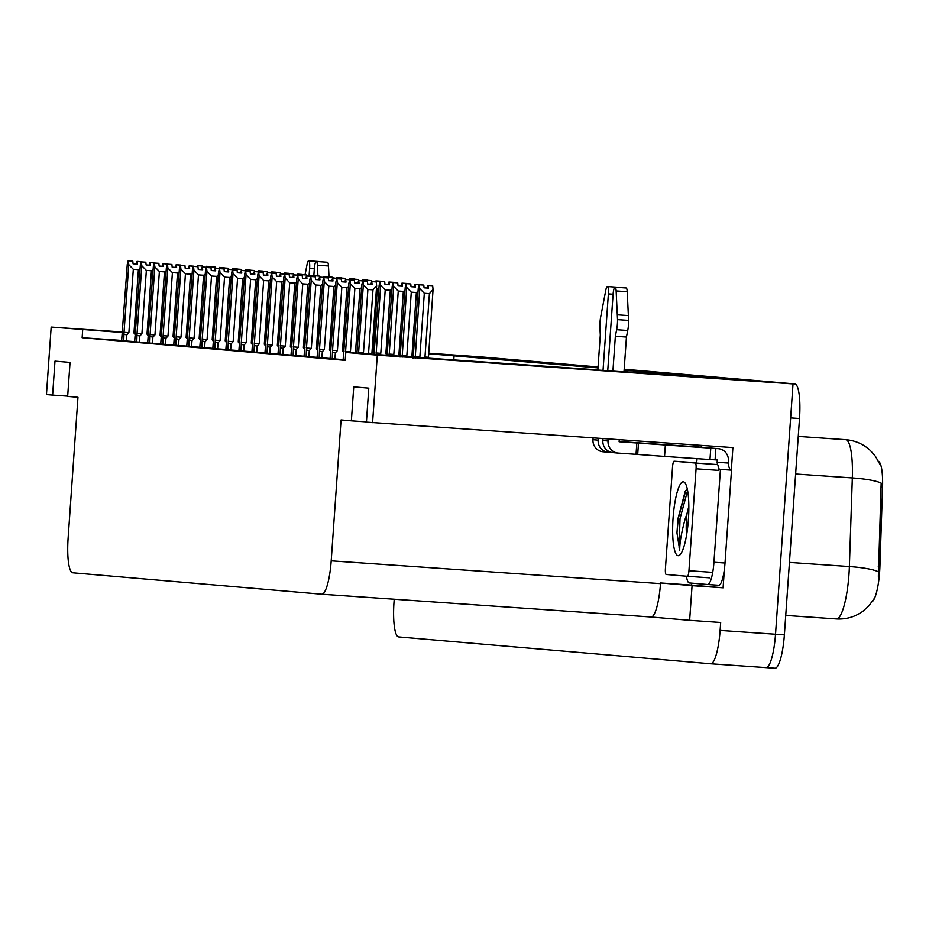 <?xml version="1.0" encoding="UTF-8"?>
<svg xmlns="http://www.w3.org/2000/svg" width="929" height="929" viewBox="0 0 929 929"><rect width="100%" height="100%" fill="white"/><g stroke="black" fill="none" stroke-linecap="round" stroke-linejoin="round"><path stroke-width="1.39" d="M597.846 370.044L793.018 383.909L775.518 634.228A34.059 7.084 94 0 1 766.1 667.603A34.059 7.084 94 0 1 766.077 667.603A34.059 7.084 94 0 1 766.077 667.603A34.059 7.084 94 0 0 775.518 634.228L790.637 417.887L799.509 418.503L784.378 634.844A34.059 7.084 94 0 1 774.972 668.218A34.059 7.084 94 0 1 774.949 668.218L766.135 667.603M428.606 353.183L473.047 356.364L428.594 353.287M428.583 353.543L488.108 357.665L598.044 367.129L473.941 356.446A34.059 7.084 94 0 0 473.918 356.434A34.059 7.084 94 0 0 473.07 356.62M624.183 369.231L794.829 383.921L624.172 369.37L771.802 382.086L623.998 371.855M724.388 569.349L723.087 587.813L691.571 585.096L691.71 583.133M701.209 447.209L701.337 445.397M122.442 332.536L51.176 327.066L46.45 394.57L52.616 395.104L54.985 361.126L70.047 362.426L67.666 396.404L77.966 397.287L68.119 538.193A34.059 7.084 -86 0 0 72.799 572.787L321.771 594.212A34.059 7.084 -86 0 0 331.2 560.837L341.059 419.931L351.359 420.825L353.74 386.847L368.79 388.136L366.421 422.114L732.9 447.581L731.32 470.132M651.078 617.007L689.643 620.317L692.07 585.665L660.542 582.947L691.571 585.096M692.07 585.665L723.087 587.813M321.817 594.223L651.066 616.995A34.059 7.084 -86 0 0 651.09 617.007A34.059 7.084 -86 0 0 660.496 583.633L660.542 582.947M689.643 620.317L720.672 622.465L720.114 630.396A34.059 7.084 94 0 1 710.708 663.77L398.669 636.911A34.059 7.084 94 0 1 393.989 602.317L394.198 599.228M710.708 663.77A34.059 7.084 94 0 1 710.685 663.77L766.1 667.603L710.731 663.77M51.176 327.066L122.535 332.001M372.575 422.649L377.302 355.145L793.018 383.909M597.997 367.872L428.571 353.717M624.009 371.681L717.176 378.126L624.114 370.114M377.302 355.145L345.774 352.428L597.858 369.87M321.771 594.212A34.059 7.084 -86 0 0 321.794 594.212L651.09 617.007M351.359 420.825L366.432 421.871M52.616 395.104L67.689 396.149M121.618 340.444L82.135 337.715L345.228 360.359L345.774 352.428M82.135 337.715L82.693 329.783M878.555 461.399A30.657 6.375 94 0 1 882.55 487.075L879.914 566.62A30.657 6.375 94 0 1 872.25 601.62M453.782 359.906L454.095 355.482M238.939 350.779L239.392 344.264L238.881 350.779L237.22 350.639L251.933 351.708M251.922 351.87L264.962 352.834M264.997 353.032L265.45 346.505L264.951 353.02L263.279 352.881L277.992 353.949M278.026 354.146L278.491 347.632L277.98 354.146L276.308 353.995L291.032 355.075M304.097 356.388L304.549 349.873L304.05 356.388L302.378 356.248L317.091 357.317M291.021 355.238L304.062 356.202M343.149 359.72L345.251 359.929M330.109 358.606L343.149 359.558M317.126 357.514L317.579 350.988L317.079 357.514L315.407 357.363L330.12 358.443M225.898 349.664L226.362 343.138L225.852 349.652L224.179 349.513L238.904 350.581M212.822 348.503L225.863 349.467M199.84 347.423L200.292 340.897L199.793 347.411L198.121 347.272L212.834 348.34M187.182 340.908L186.81 346.296L185.092 346.145L199.805 347.225M173.723 345.135L186.775 346.099M160.74 344.055L161.193 337.529L160.694 344.044L159.022 343.904L173.735 344.973M147.711 342.929L148.164 336.414L147.665 342.929L145.992 342.778L160.705 343.858M134.635 341.779L147.676 342.731M121.653 340.688L122.105 334.161L121.594 340.676L119.934 340.537L134.647 341.617M878.358 576.398L881.18 483.115A39.738 6.619 -178.1 0 0 852.323 477.924A45.416 9.441 -86 0 0 845.669 439.684L846.307 439.742A39.738 38.867 94.9 0 0 845.669 439.684L798.255 436.409M482.755 357.05A34.059 7.084 94 0 1 482.778 357.05A34.059 7.084 94 0 1 482.813 357.05L598.055 366.978M794.829 383.921A34.059 7.084 94 0 1 799.509 418.503M425.726 357.967L424.971 357.015L429.407 293.634L424.309 293.274L419.757 288.605L419.176 284.773L423.798 285.087L424.077 287.816L427.375 288.025L428.037 285.377L432.519 285.691L428.037 285.377M424.077 287.816L428.513 288.129L428.176 285.389L432.659 285.702L433.053 289.534L429.407 293.634M428.397 358.141L433.053 289.534M424.309 293.274L419.873 356.666L418.991 357.491M419.757 288.605L415.17 358.327M413.091 358.153L418.247 288.478L419.176 284.773M424.971 357.015L428.315 357.235M428.234 285.4L432.659 285.702M419.362 284.785L423.798 285.087M419.873 356.666L415.019 356.318M427.897 288.083L428.083 285.389M427.99 288.095L428.176 285.389M371.623 281.592L376.106 281.905L371.623 281.592L370.961 284.239L367.663 284.007M371.484 284.286L371.67 281.592M366.804 281.255L367.048 280.279L367.338 281.29L362.751 280.976L367.385 281.301L367.663 284.03L372.088 284.332L371.763 281.603L376.245 281.917L376.64 285.737L372.982 289.836L367.896 289.488L363.46 352.869L358.606 352.521L358.675 353.322M371.809 281.603L376.245 281.917M367.048 280.279L371.67 280.604L371.577 284.297M356.922 353.206L361.834 284.68L362.751 280.976M363.46 352.869L362.67 353.601M367.896 289.488L363.344 284.82L358.606 352.521M362.949 280.988L363.344 284.82M376.64 285.737L371.902 353.438L368.558 353.217L372.982 289.836M369.231 354.054L368.558 353.217M371.902 353.438L371.972 354.239M412.859 357.073L411.942 355.888L416.366 292.507L411.28 292.159L406.728 287.491L406.136 283.647L410.769 283.972L411.048 286.701L415.472 287.003L415.193 284.274L419.653 284.797M415.193 284.274L419.629 284.588M411.28 292.159L406.844 355.54L405.764 356.585M406.728 287.491L402.129 357.212M400.062 357.026L405.218 287.363L406.136 283.647M414.868 286.956L415.008 284.262L419.432 284.564L415.054 284.262L414.346 286.91L411.048 286.678M418.038 291.509L416.366 292.507M411.942 355.888L413.533 356.004M406.333 283.659L410.769 283.972M406.844 355.54L401.99 355.192M414.961 286.968L415.147 284.274M399.981 356.179L398.901 354.773L403.337 291.381L398.251 291.032L393.699 286.364L393.106 282.521L397.728 282.846L398.018 285.575L401.316 285.784L401.967 283.136L406.449 283.45L401.967 283.136M398.018 285.575L402.443 285.877L402.164 283.159L406.623 283.682M398.251 291.032L393.815 354.413L392.549 355.668M393.699 286.364L389.1 356.086M387.033 355.912L392.189 286.237L393.106 282.521M405.009 290.382L403.337 291.381M398.901 354.773L400.504 354.878M401.932 285.842L402.118 283.148L406.6 283.461M393.304 282.544L397.728 282.846M393.815 354.413L388.961 354.065M401.839 285.842L402.025 283.148M387.103 355.284L385.872 353.647L390.308 290.266L385.21 289.918L380.658 285.238L380.077 281.406L384.699 281.731L384.978 284.448L388.287 284.657L388.937 282.021L393.42 282.335M384.978 284.448L389.414 284.762L389.088 282.033L393.582 282.555M385.21 289.918L380.785 353.299L378.73 355.493M380.658 285.238L376.071 354.971M374.004 354.785L379.16 285.11L380.077 281.406M391.98 289.267L390.308 290.266M385.872 353.647L387.463 353.752M389.135 282.033L393.571 282.335M380.275 281.417L384.699 281.731M380.785 353.299L375.931 352.95M388.798 284.715L388.937 282.021M388.891 284.727L389.088 282.033M393.42 282.323L388.996 282.021M358.582 280.465L363.065 280.779L358.582 280.465L357.932 283.113L354.623 282.88L359.058 283.206L358.733 280.477L363.239 281.011M358.443 283.171L358.64 280.465M354.309 280.175L354.007 279.164L358.64 279.478L358.745 280.477L363.216 280.79M358.733 280.477L358.548 283.171M343.196 359.755L343.567 354.379M343.649 353.241L348.805 283.566L349.722 279.85L354.344 280.175L354.623 282.904M354.344 280.175L349.722 279.85M361.625 287.711L359.953 288.71L354.866 288.362L350.43 351.743L345.576 351.394L345.716 353.415M350.43 351.743L349.443 352.683M354.866 288.362L350.314 283.693L345.576 351.394M349.919 279.873L350.314 283.693M357.119 352.207L355.517 352.103L359.953 288.71M356.364 353.159L355.517 352.103M345.553 279.339L350.036 279.652L345.553 279.339L344.903 281.986L341.593 281.766L346.029 282.091L345.693 279.362L350.198 279.884M345.414 282.044L345.6 279.35M345.751 279.362L350.175 279.664M341.593 281.777L341.315 279.06L336.693 278.735L345.414 278.34L345.507 282.056M330.155 358.64L330.538 353.252M330.619 352.114L335.775 282.439L336.693 278.735M348.596 286.585L346.923 287.595L341.826 287.235L337.401 350.628L332.547 350.279L332.234 358.803M337.401 350.628L335.346 352.823L332.687 352.288M341.826 287.235L337.273 282.567L332.547 350.279M336.879 278.746L337.273 282.567M344.078 351.081L342.487 350.976L346.923 287.595M343.753 352.683L342.487 350.976M332.524 278.224L337.006 278.537L332.524 278.224L331.862 280.872L328.564 280.639M332.385 280.93L332.57 278.224M328.285 277.934L323.664 277.608L328.285 277.934L328.564 280.663L333 280.964L332.663 278.235L337.169 278.77M328.239 277.934L327.949 276.912L337.146 278.549M332.663 278.235L332.477 280.93M317.579 350.988L322.735 281.324L323.664 277.608M335.555 285.47L333.894 286.469L328.796 286.12L324.36 349.501L319.506 349.153L319.193 357.688M324.36 349.501L322.317 351.696L319.657 351.174M328.796 286.12L324.244 281.452L319.506 349.153M323.849 277.62L324.244 281.452M331.049 349.966L329.458 349.85L333.894 286.469M330.724 351.568L329.458 349.85M319.495 277.097L323.977 277.411L319.495 277.097L318.833 279.745L315.535 279.513L319.959 279.85L319.634 277.109L324.14 277.643M319.355 279.803L319.541 277.109M319.681 277.121L324.116 277.423M315.21 276.807L314.919 275.797L319.541 276.122L319.448 279.803M304.549 349.873L309.705 280.198L310.623 276.482L315.256 276.807L315.535 279.536M315.256 276.807L310.623 276.482M322.526 284.344L320.853 285.354L315.767 284.994L311.331 348.387L306.477 348.027L306.164 356.562M311.331 348.387L309.287 350.581L306.616 350.047M315.767 284.994L311.215 280.326L306.477 348.027M310.82 276.505L311.215 280.326M318.02 348.839L316.429 348.735L320.853 285.354M317.695 350.442L316.429 348.735M309.067 276.157L309.624 268.191L314.339 268.516M313.851 275.495L314.327 268.597A7.246 1.51 94 0 1 316.336 261.49A7.246 1.51 94 0 1 317.393 265.218L317.915 276.006M329.017 276.993L328.471 265.984A7.246 1.51 -86 0 0 327.414 262.257L316.336 261.49M319.982 261.746A7.246 1.51 -86 0 0 319.704 261.595L308.625 260.828A7.246 1.51 94 0 1 309.624 268.191M305.049 274.891L307.081 264.335A7.246 1.51 94 0 1 308.625 260.828M611.839 452.481L608.437 452.249A11.357 11.102 -85.1 0 1 598.148 440.149L598.276 438.267M603.014 370.659L608.379 293.901L613.082 294.226M619.12 441.6L626.947 442.227M626.959 442.146L619.12 441.681M698.225 446.954A11.357 11.102 94.9 0 0 697.865 446.919L619.132 441.519M619.248 439.719L619.109 441.763L718.094 448.661A11.357 11.102 -85.1 0 1 728.382 460.761L728.22 463.025L717.142 462.259L717.293 459.983L715.086 459.832L715.876 448.51M636.829 442.994L636.04 454.316L664.549 456.406L709.977 459.541L710.778 448.219M718.744 585.27L707.666 584.504A22.714 4.726 94 0 1 707.643 584.504L718.721 585.27A22.714 4.726 -86 0 0 718.744 585.27A22.714 4.726 -86 0 0 725.015 563.02L713.936 562.254A22.714 4.726 94 0 1 707.666 584.504L689.295 582.924A22.714 4.726 94 0 1 686.461 576.212M730.763 470.086A22.714 4.726 94 0 1 728.22 463.025M725.015 563.02L731.506 470.144L720.428 469.377A22.714 4.726 94 0 1 720.045 469.424A22.714 4.726 94 0 1 718.268 467.31M717.513 464.57A22.714 4.726 94 0 1 717.142 462.259M713.936 562.254L720.428 469.377M697.04 458.647L696.913 460.517A22.714 4.726 94 0 1 696.216 462.735M715.086 459.832L709.988 459.518M608.17 438.952L608.03 440.996A11.357 11.102 -85.1 0 0 618.319 453.097L636.04 454.316M612.896 371.345L615.346 336.286L626.436 337.053L623.974 372.111M607.717 370.985L613.082 294.307A7.246 1.51 94 0 1 615.079 287.212L626.158 287.978A7.246 1.51 -86 0 1 627.214 291.706L628.608 320.4A11.357 2.357 94 0 1 627.737 330.48L626.436 337.053M615.346 336.286L616.647 329.714L627.737 330.48M628.608 320.4L617.53 319.634L616.136 290.94A7.246 1.51 94 0 0 615.079 287.212M602.991 438.593L602.851 440.555A11.357 11.102 94.9 0 0 613.14 452.644M617.53 319.634A11.357 2.357 94 0 1 616.647 329.714M628.399 315.581L617.32 314.815M593.097 437.907L592.969 439.707A11.357 11.102 94.9 0 0 603.258 451.796M618.726 287.456A7.246 1.51 -86 0 0 618.459 287.305L607.369 286.538A7.246 1.51 94 0 0 605.824 290.045L600.459 318.159A11.357 2.357 94 0 0 599.925 328.274L600.297 334.986L597.823 370.299M607.369 286.538A7.246 1.51 94 0 1 608.379 293.901M673.072 518.092A37.021 7.699 94 0 1 684.882 482.766A37.021 7.699 94 0 1 688.412 519.404A37.021 7.699 94 0 1 679.877 554.95A37.021 7.699 94 0 1 673.072 518.092M687.309 489.072L685.207 491.418L678.031 518.44L676.951 532.828L679.726 550.34C679.575 543.128 681.387 532.677 685.161 518.963L687.03 513.482A25.664 5.342 -86 0 0 686.508 519.056A25.664 5.342 -86 0 0 686.566 535.22M688.83 506.317L687.03 513.482M688.946 570.731A5.679 1.184 94 0 1 687.379 576.294A5.679 1.184 94 0 1 687.367 576.294L666.198 574.47A5.679 1.184 94 0 1 665.419 568.711L672.55 466.764A5.679 1.184 94 0 1 674.117 461.202L695.298 463.025A5.679 1.184 94 0 1 696.076 468.785L688.946 570.731L711.103 572.264M695.298 463.025L717.455 464.558A5.679 1.184 94 0 1 718.233 470.329L696.076 468.785M696.274 462.735L674.117 461.202L696.274 462.735M685.788 490.57L678.263 518.463L676.951 532.828M687.599 490.582L680.028 518.579L679.122 547.634L679.726 550.34M376.199 281.905L376.048 280.906L380.553 281.441M374.108 354.239L372.843 352.532L377.279 289.14L376.408 289.082M375.885 281.882L375.955 280.895L380.391 281.208L375.908 280.895L375.664 281.87M378.951 288.141L377.279 289.14M372.843 352.532L374.433 352.637M376.106 280.906L380.53 281.22M367.234 280.303L371.67 280.604M375.978 281.893L376.048 280.906M363.169 280.79L363.065 279.792L367.524 280.314M353.775 280.128L354.007 279.164M362.879 279.768L367.361 280.082L362.879 279.768L362.635 280.744M354.204 279.176L358.64 279.478M362.856 280.767L362.925 279.78M363.065 279.792L367.454 280.093M362.949 280.767L363.018 279.78M350.14 279.664L349.989 278.665L354.495 279.188M340.734 279.014L340.978 278.038M349.85 278.654L354.321 278.967L349.85 278.654L349.606 279.629M350.036 278.665L354.472 278.979M341.175 278.05L345.6 278.363M349.827 279.641L349.896 278.654M349.919 279.641L349.989 278.665M310.936 276.285L306.454 275.983L310.936 276.296M306.315 278.677L306.512 275.983M306.454 275.983L305.804 278.63L302.494 278.398L306.93 278.723L306.605 275.994L311.11 276.517M302.18 275.681L301.89 274.67L306.512 274.996L306.616 275.994L311.087 276.308M306.605 275.994L306.419 278.688M291.067 355.273L291.439 349.885M291.52 348.747L296.676 279.072L297.594 275.367L302.215 275.692L302.506 278.421M302.215 275.692L297.594 275.367M309.496 283.229L307.824 284.228L302.738 283.879L298.302 347.26L293.448 346.912L293.134 355.435M298.302 347.26L296.258 349.455L293.587 348.932M302.738 283.879L298.186 279.211L293.448 346.912M297.791 275.379L298.186 279.211M304.991 347.713L303.388 347.609L307.824 284.228M304.666 349.316L303.388 347.609M293.285 277.562L293.471 274.856L297.861 275.158L293.425 274.856L292.774 277.504L289.465 277.272M289.186 274.566L284.564 274.241L289.186 274.566L289.465 277.295L293.901 277.597L293.576 274.868L298.07 275.402M293.622 274.868L298.046 275.181L297.907 274.183L302.366 274.705M289.151 274.566L288.849 273.556L293.483 273.869L293.378 277.562M278.491 347.632L283.647 277.957L284.564 274.241M296.467 282.102L294.795 283.101L289.697 282.753L285.273 346.134L280.419 345.785L280.105 354.321M285.273 346.134L283.217 348.329L280.558 347.806M289.697 282.753L285.145 278.085L280.419 345.785M284.75 274.264L285.145 278.085M291.95 346.598L290.359 346.494L294.795 283.101M291.636 348.201L290.359 346.494M280.395 273.73L284.878 274.043L280.395 273.73L279.734 276.377L276.436 276.157L280.872 276.482L280.535 273.753L285.04 274.276M280.256 276.436L280.442 273.741M280.593 273.753L285.017 274.055M276.11 273.44L275.82 272.429L280.442 272.754L280.349 276.447M265.45 346.505L270.606 276.83L271.535 273.126L276.157 273.44L276.436 276.168M276.157 273.44L271.535 273.126M283.426 280.976L281.766 281.986L276.668 281.626L272.232 345.019L267.378 344.671L267.064 353.194M272.232 345.019L270.188 347.214L267.529 346.68M276.668 281.626L272.116 276.958L267.378 344.671M271.721 273.138L272.116 276.958M278.921 345.472L277.33 345.367L281.766 281.986M278.595 347.074L277.33 345.367M337.111 278.537L336.96 277.539L341.454 278.073M327.705 277.887L327.949 276.912M336.809 277.527L341.291 277.841L336.809 277.527L336.577 278.503M337.006 277.55L341.442 277.852M328.146 276.935L332.57 277.237M336.797 278.514L336.867 277.539M336.89 278.526L336.96 277.539M324.07 277.423L323.919 276.424L328.425 276.947M314.676 276.772L314.919 275.797M323.78 276.412L328.262 276.714L323.78 276.412L323.536 277.376M323.977 276.424L328.401 276.726M315.105 275.808L319.541 276.122M323.756 277.399L323.826 276.412M323.849 277.399L323.919 276.424M311.041 276.296L310.89 275.298L315.395 275.832M301.646 275.646L301.89 274.67M310.75 275.286L315.233 275.599L310.75 275.286L310.507 276.261M310.936 275.298L315.372 275.611M302.076 274.694L306.512 274.996M310.727 276.273L310.797 275.286M310.82 276.285L310.89 275.298M297.907 274.183L302.343 274.485M288.605 274.519L288.849 273.556M297.698 275.147L297.721 274.16L302.192 274.473L297.768 274.171L297.477 275.135M289.047 273.567L293.483 273.869M297.791 275.158L297.861 274.171M284.982 274.055L284.878 273.056L289.337 273.579M275.576 273.405L275.82 272.429M284.68 273.045L289.163 273.358L284.68 273.045L284.448 274.02M284.762 274.032L284.831 273.056L289.314 273.37M276.018 272.441L280.442 272.754M284.669 274.032L284.738 273.045M267.366 272.615L271.849 272.929L267.366 272.615L266.704 275.263L263.406 275.03L267.831 275.356L267.506 272.627L272.011 273.149M267.227 275.309L267.413 272.615M267.552 272.627L271.988 272.94L271.849 271.942L276.296 272.464M263.081 272.325L262.791 271.303L267.413 271.628L267.32 275.321M251.968 351.905L252.34 346.517M252.421 345.379L257.577 275.716L258.494 272L263.128 272.325L263.406 275.054M263.128 272.325L258.494 272M270.397 279.861L268.725 280.86L263.639 280.512L259.203 343.893L254.349 343.544L254.035 352.079M259.203 343.893L257.159 346.087L254.488 345.565M263.639 280.512L259.086 275.843L254.349 343.544M258.692 272.011L259.086 275.843M265.891 344.357L264.3 344.241L268.725 280.86M265.566 345.96L264.3 344.241M254.325 271.489L258.808 271.802L254.325 271.489L253.675 274.136L250.365 273.904M254.186 274.194L254.383 271.5M249.518 271.163L249.947 270.2L250.052 271.198L245.465 270.873L250.087 271.198L250.377 273.927L254.801 274.229L254.476 271.5L258.982 272.034M254.523 271.512L258.959 271.814M249.762 270.188L254.383 270.513L254.291 274.194M239.392 344.264L244.548 274.589L245.465 270.873M257.368 278.735L255.696 279.734L250.609 279.385L246.173 342.766L241.319 342.418L241.006 350.953M246.173 342.766L244.13 344.961L241.459 344.438M250.609 279.385L246.057 274.717L241.319 342.418M245.662 270.896L246.057 274.717M252.862 343.231L251.26 343.126L255.696 279.734M252.537 344.833L251.26 343.126M241.296 270.374L245.779 270.687L241.296 270.374L240.646 273.021L237.336 272.789L241.772 273.114L241.447 270.385L245.941 270.908M241.157 273.068L241.343 270.374M241.494 270.385L245.918 270.687L245.779 269.689L250.238 270.223M237.023 270.072L236.721 269.062L241.354 269.387L241.25 273.08M226.362 343.138L231.518 273.463L232.436 269.758L237.058 270.084L237.336 272.801M237.058 270.084L232.436 269.758M244.339 277.62L242.666 278.619L237.569 278.27L233.144 341.651L228.29 341.303L227.977 349.827M233.144 341.651L231.089 343.846L228.429 343.324M237.569 278.27L233.016 273.59L228.29 341.303M232.633 269.77L233.016 273.59M239.821 342.104L238.23 342L242.666 278.619M239.508 343.707L238.23 342M228.267 269.247L232.749 269.561L228.267 269.247L227.605 271.895L224.307 271.663L228.743 271.988L228.406 269.259L232.912 269.793M228.128 271.953L228.313 269.247M228.464 269.259L232.889 269.573M224.307 271.686L224.028 268.957L219.407 268.632L224.028 268.957L223.692 267.935L228.313 268.26L228.22 271.953M212.869 348.538L213.252 343.149M213.322 342.023L218.478 272.348L219.407 268.632M231.298 276.494L229.637 277.492L224.539 277.144L220.103 340.525L215.249 340.177L214.947 348.712M220.103 340.525L218.06 342.72L215.4 342.197M224.539 277.144L219.987 272.476L215.249 340.177M219.592 268.655L219.987 272.476M226.792 340.989L225.201 340.885L229.637 277.492M226.467 342.592L225.201 340.885M215.238 268.121L219.72 268.435L215.238 268.121L214.576 270.769L211.278 270.548L215.702 270.873L215.377 268.133L219.883 268.667M215.098 270.827L215.284 268.133M210.953 267.831L210.662 266.82L215.087 267.122L215.389 268.133L219.859 268.446M215.377 268.133L215.191 270.838M200.292 340.897L205.448 271.222L206.366 267.517L210.999 267.831L211.278 270.56M210.999 267.831L206.366 267.517M218.269 275.367L216.596 276.377L211.51 276.018L207.074 339.41L202.22 339.062L201.907 347.585M207.074 339.41L205.03 341.605L202.359 341.071M211.51 276.018L206.958 271.349L202.22 339.062M206.563 267.529L206.958 271.349M213.763 339.863L212.172 339.759L216.596 276.377M213.438 341.466L212.172 339.759M271.849 271.942L276.273 272.243M262.547 272.278L262.791 271.303M271.628 272.905L271.698 271.918L276.134 272.232L271.698 271.918L271.407 272.894M262.977 271.326L267.413 271.628M271.732 272.917L271.791 271.93M258.912 271.814L258.808 270.815L263.267 271.338M258.599 271.791L258.668 270.803L263.104 271.105L258.622 270.792L258.378 271.767M258.692 271.791L258.761 270.815L263.244 271.117M249.947 270.2L254.383 270.513M236.489 270.037L236.721 269.062M245.593 269.677L250.075 269.991L245.593 269.677L245.349 270.653M236.918 269.073L241.354 269.387M245.57 270.664L245.639 269.677M245.779 269.689L250.168 269.991M245.662 270.676L245.732 269.689M232.854 269.573L232.703 268.562L237.209 269.096M223.448 268.911L223.692 267.935M232.54 269.538L232.61 268.562L237.034 268.864L232.552 268.551L232.32 269.526M232.749 268.574L237.185 268.876M223.889 267.958L228.313 268.26M232.633 269.549L232.703 268.562M219.825 268.446L219.662 267.447L224.168 267.97M210.418 267.796L210.662 266.82M219.523 267.436L224.005 267.749L219.523 267.436L219.279 268.411M219.72 267.447L224.144 267.761M210.848 266.832L215.284 267.146M219.499 268.423L219.569 267.436M219.604 268.423L219.662 267.447M202.162 269.712L202.394 267.018L202.673 269.747L198.249 269.445L197.958 266.716L193.337 266.391L197.958 266.716L197.633 265.694L202.255 266.019L202.359 267.018L206.784 267.32L206.679 266.321L211.138 266.855M206.679 266.321L211.115 266.635M197.389 266.669L197.633 265.694M206.493 266.309L210.976 266.623L206.493 266.309L206.25 267.285M197.819 265.717L202.255 266.019M206.47 267.297L206.54 266.309M206.563 267.308L206.633 266.321M202.197 267.006L206.679 267.32L202.197 267.006L201.547 269.654L198.237 269.422M202.069 269.7L202.255 267.006M202.394 267.018L206.853 267.54M187.263 339.77L192.419 270.095L193.337 266.391M205.239 274.252L203.567 275.251L198.481 274.903L194.045 338.284L189.191 337.935L188.877 346.471M194.045 338.284L192.001 340.478L189.33 339.956M198.481 274.903L193.929 270.234L189.191 337.935M193.534 266.402L193.929 270.234M200.734 338.748L199.131 338.632L203.567 275.251M200.409 340.351L199.131 338.632M189.168 265.88L193.65 266.193L189.168 265.88L188.517 268.527L185.208 268.295L189.644 268.62L189.319 265.891L193.813 266.426M189.028 268.586L189.226 265.891M189.365 265.903L193.801 266.205M189.319 265.891L189.121 268.586M173.769 345.17L174.153 339.793M174.234 338.655L179.39 268.98L180.307 265.264L184.929 265.589L185.208 268.318M184.929 265.589L180.307 265.264M192.21 273.126L190.538 274.125L185.44 273.776L181.016 337.157L176.162 336.809L175.848 345.344M181.016 337.157L178.96 339.352L176.301 338.83M185.44 273.776L180.888 269.108L176.162 336.809M180.505 265.288L180.888 269.108M187.693 337.622L186.102 337.517L190.538 274.125M187.379 339.224L186.102 337.517M175.999 267.459L176.185 264.765L180.621 265.067L176.138 264.765L175.488 267.401L172.179 267.18L176.615 267.506L176.278 264.777L180.783 265.299M176.336 264.777L180.76 265.079M176.278 264.777L176.092 267.471M161.193 337.529L166.361 267.854L167.278 264.15L171.9 264.475L172.179 267.192M171.9 264.475L167.278 264.15M179.181 272.011L177.509 273.01L172.411 272.65L167.986 336.043L163.121 335.694L162.819 344.218M167.986 336.043L165.931 338.237L163.272 337.703M172.411 272.65L167.859 267.982L163.121 335.694M167.464 264.161L167.859 267.982M174.664 336.495L173.073 336.391L177.509 273.01M174.338 338.098L173.073 336.391M163.109 263.639L167.592 263.952L163.109 263.639L162.447 266.286L159.149 266.054M162.97 266.344L163.156 263.639M158.871 263.348L154.237 263.023L158.871 263.348L159.149 266.077L163.585 266.379L163.249 263.65L167.754 264.184M163.063 266.344L163.249 263.65L167.731 263.964M148.164 336.414L153.32 266.739L154.237 263.023M166.14 270.885L164.468 271.883L159.382 271.535L154.946 334.916L150.092 334.568L149.778 343.103M154.946 334.916L152.902 337.111L150.243 336.588M159.382 271.535L154.829 266.867L150.092 334.568M154.435 263.046L154.829 266.867M161.634 335.381L160.043 335.276L164.468 271.883M161.309 336.983L160.043 335.276M150.08 262.512L154.551 262.826L150.08 262.512L149.418 265.16L146.108 264.939M149.941 265.218L150.126 262.524M145.83 262.222L141.208 261.908L145.83 262.222L146.12 264.951L150.544 265.264L150.219 262.524L154.725 263.058M150.266 262.535L154.702 262.837M150.219 262.524L150.033 265.229M134.682 341.802L135.053 336.426M135.135 335.288L140.291 265.613L141.208 261.908M153.111 269.758L151.439 270.769L146.352 270.409L141.916 333.801L137.062 333.453L136.749 341.977M141.916 333.801L139.873 335.996L137.202 335.462M146.352 270.409L141.8 265.74L137.062 333.453M141.405 261.92L141.8 265.74M148.605 334.254L147.014 334.15L151.439 270.769M148.28 335.857L147.014 334.15M137.039 261.397L141.522 261.711L137.039 261.397L136.389 264.045L133.079 263.813L137.515 264.138L137.19 261.409L141.684 261.932M136.9 264.091L137.097 261.397M137.237 261.409L141.672 261.723M137.19 261.409L136.993 264.103M122.105 334.161L127.261 264.486L128.179 260.782L132.801 261.107L133.079 263.836M132.801 261.107L128.179 260.782M140.082 268.644L138.409 269.642L133.311 269.294L128.887 332.675L124.033 332.327L123.72 340.85M128.887 332.675L126.832 334.87L124.172 334.347M133.311 269.294L128.759 264.626L124.033 332.327M128.376 260.794L128.759 264.626M135.564 333.139L133.973 333.023L138.409 269.642M135.251 334.742L133.973 333.023M720.114 630.396L784.378 634.844M331.2 560.837L660.496 583.633M882.55 487.075L880.947 486.97M879.914 566.62L878.3 566.504M874.108 598.694L868.685 606.08L862.867 611.27C854.97 616.937 846.156 619.492 836.425 618.935L785.737 615.428L836.39 618.935A45.416 9.441 -86 0 0 836.425 618.935A45.416 9.441 -86 0 0 848.967 574.436A45.416 9.441 -86 0 0 849.373 566.551L852.323 477.924L795.619 473.999M878.311 571.776A39.738 6.619 -178.1 0 0 849.373 566.551L789.441 562.405M473.918 356.434L482.778 357.05L473.941 356.446M335.346 352.823L334.916 358.989M322.317 351.696L321.887 357.874M309.287 350.581L308.858 356.748M328.471 265.984L317.393 265.218M637.689 454.467L638.478 443.133M697.865 446.919L718.094 448.661M664.549 456.406L665.35 445.072M608.03 440.996L602.851 440.555M598.148 440.149L592.969 439.707M627.214 291.706L616.136 290.94M687.379 576.294L709.535 577.826L687.379 576.294M296.258 349.455L295.817 355.621M283.217 348.329L282.788 354.506M270.188 347.214L269.758 353.38M257.159 346.087L256.729 352.265M244.13 344.961L243.688 351.139M231.089 343.846L230.659 350.012M218.06 342.72L217.63 348.898M205.03 341.605L204.601 347.771M192.001 340.478L191.56 346.656M178.96 339.352L178.531 345.53M165.931 338.237L165.501 344.404M152.902 337.111L152.472 343.289M139.873 335.996L139.431 342.162M126.832 334.87L126.402 341.036M879.798 464.024L875.432 456.325L870.461 450.611C863.656 444.259 855.597 440.636 846.307 439.742M774.972 668.218L766.1 667.603M343.544 353.914L343.138 359.755M330.515 352.799L330.109 358.629M718.268 448.672L698.039 446.93M618.133 453.085L612.954 452.632M608.251 452.226L603.084 451.784M291.427 349.432L291.009 355.261M252.328 346.064L251.922 351.905M213.229 342.696L212.822 348.538M187.17 340.455L186.752 346.296M174.129 339.329L173.723 345.17M135.042 335.961L134.624 341.802"/></g></svg>
